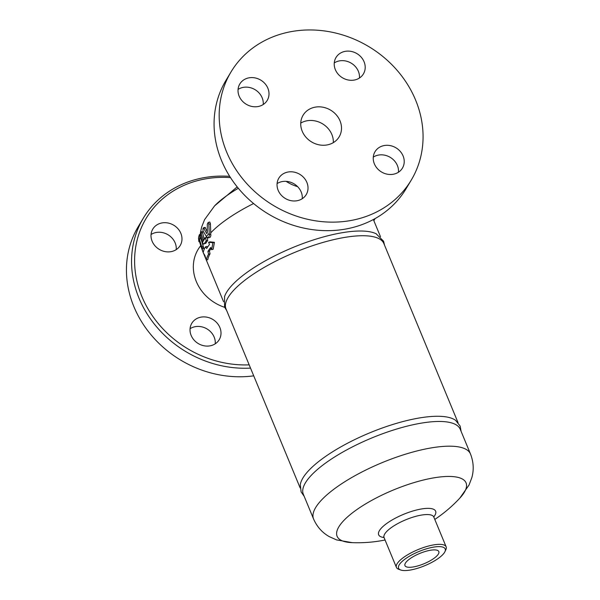 <?xml version="1.0" encoding="UTF-8"?>
<svg xmlns="http://www.w3.org/2000/svg" width="600" height="600" viewBox="0 0 600 600"><rect width="100%" height="100%" fill="white"/><g stroke="black" fill="none" stroke-linecap="round" stroke-linejoin="round"><path stroke-width="0.9" d="M152.137 241.245A15.975 14.078 -149 0 1 152.797 229.08A15.975 14.078 -149 0 1 167.28 222.877A15.975 14.078 -149 0 1 180.855 233.34A15.975 14.078 -149 0 1 180.195 245.513A15.975 14.078 -149 0 1 165.712 251.708A15.975 14.078 -149 0 1 152.137 241.245M176.227 249.615A15.975 14.078 31 0 0 175.14 242.88A15.975 14.078 31 0 0 151.05 234.517M211.335 345.548A15.975 14.078 -149 0 1 194.017 340.02A15.975 14.078 -149 0 1 191.812 323.272A15.975 14.078 -149 0 1 199.688 317.43A15.975 14.078 -149 0 1 217.013 322.957A15.975 14.078 -149 0 1 219.21 339.705A15.975 14.078 -149 0 1 211.335 345.548M215.243 343.808A15.975 14.078 31 0 0 193.972 326.962A15.975 14.078 31 0 0 190.065 328.71M250.522 368.108A105.105 92.64 -149 0 1 150.885 319.5A105.105 92.64 -149 0 1 143.355 218.123A105.105 92.64 -149 0 1 195.173 179.663A105.105 92.64 -149 0 1 229.68 176.34M230.505 177.623A102.578 90.412 31 0 0 196.71 180.863A102.578 90.412 31 0 0 138.165 285.855A102.578 90.412 31 0 0 249.18 364.86M253.725 375.84A105.105 92.64 -149 0 1 148.335 331.462A105.105 92.64 -149 0 1 138.248 226.635L143.355 218.115M224.67 307.327A42.045 37.057 -149 0 1 200.58 245.895M333.322 142.627A21.023 18.525 31 0 0 322.478 123.78A21.023 18.525 31 0 0 300.75 123.09M328.785 144.547A21.023 18.525 -149 0 1 305.993 137.273A21.023 18.525 -149 0 1 303.09 115.238A21.023 18.525 -149 0 1 330.653 110.16A21.023 18.525 -149 0 1 339.15 136.86A21.023 18.525 -149 0 1 328.785 144.547M263.235 104.512A15.975 14.078 31 0 0 255.03 89.655A15.975 14.078 31 0 0 238.065 89.415M239.153 96.15A15.975 14.078 -149 0 1 239.812 83.977A15.975 14.078 -149 0 1 254.295 77.775A15.975 14.078 -149 0 1 267.87 88.238A15.975 14.078 -149 0 1 267.21 100.41A15.975 14.078 -149 0 1 252.728 106.605A15.975 14.078 -149 0 1 239.153 96.15M302.257 198.705A15.975 14.078 31 0 0 294.053 183.847A15.975 14.078 31 0 0 277.08 183.608M298.35 200.445A15.975 14.078 -149 0 1 281.032 194.917A15.975 14.078 -149 0 1 278.827 178.17A15.975 14.078 -149 0 1 286.702 172.328A15.975 14.078 -149 0 1 304.02 177.855A15.975 14.078 -149 0 1 306.225 194.603A15.975 14.078 -149 0 1 298.35 200.445M398.46 172.215A15.975 14.078 31 0 0 397.373 165.488A15.975 14.078 31 0 0 373.282 157.118M403.088 155.947A15.975 14.078 -149 0 1 402.428 168.12A15.975 14.078 -149 0 1 387.945 174.315A15.975 14.078 -149 0 1 374.37 163.852A15.975 14.078 -149 0 1 375.03 151.688A15.975 14.078 -149 0 1 389.513 145.485A15.975 14.078 -149 0 1 403.088 155.947M359.445 78.023A15.975 14.078 31 0 0 338.168 61.185A15.975 14.078 31 0 0 334.267 62.925M343.89 51.645A15.975 14.078 -149 0 1 361.207 57.18A15.975 14.078 -149 0 1 363.413 73.92A15.975 14.078 -149 0 1 355.538 79.77A15.975 14.078 -149 0 1 338.22 74.242A15.975 14.078 -149 0 1 336.015 57.495A15.975 14.078 -149 0 1 343.89 51.645M411.255 180.097L406.155 188.618A105.105 92.64 -149 0 1 268.373 214.013A105.105 92.64 -149 0 1 225.877 80.505L230.985 71.992A105.105 92.64 -149 0 1 282.803 33.54A105.105 92.64 -149 0 1 396.757 69.922A105.105 92.64 -149 0 1 411.255 180.097A105.105 92.64 -149 0 1 273.48 205.493A105.105 92.64 -149 0 1 230.985 71.992M286.103 181.35A38.678 34.095 31 0 0 297.608 186.645M373.755 220.462L374.678 218.805M201.405 247.928C202.282 249.435 202.388 249.022 201.72 246.697L199.358 239.108A85.83 26.093 -22.5 0 1 199.792 237.847C199.942 235.942 199.815 234.877 199.41 234.66A84.892 25.807 157.5 0 0 198.51 238.32L198.87 241.515A85.83 26.093 -22.5 0 1 199.058 240.33L201.705 248.542L202.08 248.917L203.61 248.49M200.377 234.292L199.41 234.66M199.282 241.5L198.84 241.62L199.26 241.41M208.163 222.48L209.805 222.03L210.435 223.815L210.833 235.718L210.24 237.248L208.267 237.952L209.325 235.71L208.83 224.257L208.163 222.48L207.3 224.25L207.3 232.95L206.722 233.625L203.475 227.812L205.08 227.37L207.173 231.562M206.985 237.3L206.52 237.42L206.985 237.3L207.743 240.375A84.922 25.822 157.5 0 0 205.837 243.292L204.322 243.705A86.602 26.332 -22.5 0 1 206.228 240.795L205.47 237.72L205.005 237.833A86.602 26.332 157.5 0 0 203.303 240.405L200.715 231.983L202.312 231.548L204.322 239.587M201.09 238.14A84.105 25.568 157.5 0 0 200.925 238.673L203.243 246.278C203.917 248.603 203.82 249.015 202.942 247.5M376.365 233.873A84.922 25.822 157.5 0 0 376.087 233.73A84.922 25.822 157.5 0 0 293.017 247.47A84.922 25.822 157.5 0 0 224.572 296.49A84.922 25.822 157.5 0 0 224.475 296.79M214.433 242.317L213.165 249.248L211.642 249.667L212.888 242.737L214.433 242.317L210.105 241.853L208.583 242.265L209.498 244.485A86.602 26.332 157.5 0 0 206.708 248.483L205.447 246.847A86.602 26.332 157.5 0 0 203.19 252.667L204.907 255.495L206.25 260.062A86.602 26.332 -22.5 0 1 208.515 254.25L207.938 251.438A86.602 26.332 -22.5 0 1 210.728 247.447L211.642 249.667M211.147 248.468A84.922 25.822 157.5 0 0 209.445 251.025L210.022 253.83A84.922 25.822 157.5 0 0 207.795 259.642L206.25 260.062M205.447 246.847L206.962 246.428L207.532 247.178M202.68 232.62L201.112 233.048C200.655 231.435 200.415 231.877 200.392 234.39L202.515 242.407C203.25 243.892 203.858 244.327 204.322 243.705L205.837 243.292M202.515 242.407A86.602 26.332 157.5 0 1 205.47 237.72L205.005 237.833M203.303 240.405L202.815 240L203.7 239.76M199.358 239.108L200.925 238.673M205.455 227.775L203.858 228.218C203.077 227.685 202.808 228.577 203.055 230.903L206.362 236.558L208.267 237.952M207.938 251.438L209.445 251.025M208.515 254.25L210.022 253.83M212.888 242.737L208.583 242.265M470.49 453.998A84.922 25.822 -22.5 0 0 412.658 452.092A84.922 25.822 -22.5 0 0 313.567 518.993L303.33 494.272A84.922 25.822 -22.5 0 1 402.42 427.373A84.922 25.822 -22.5 0 1 460.245 429.278L470.49 453.998C473.572 461.947 474.022 469.822 471.84 477.63L469.035 485.018L459.803 498.15A69.787 21.218 -22.5 0 0 418.537 481.298A69.787 21.218 -22.5 0 0 346.59 517.778A69.787 21.218 -22.5 0 0 352.343 542.662A139.575 139.575 0 0 0 385.072 540.007M461.107 431.347L460.132 426.03L455.662 420.405A85.425 25.973 157.5 0 0 369.795 432.825A85.425 25.973 157.5 0 0 300.293 484.755L301.118 491.903L304.192 496.342M300.188 488.002L226.028 308.97A85.425 25.973 -22.5 0 1 295.013 252.285A85.425 25.973 -22.5 0 1 383.88 243.585L458.04 422.625M417.442 566.018A18.33 5.572 -22.5 0 1 404.955 565.605A18.33 5.572 -22.5 0 1 419.76 553.44A18.33 5.572 -22.5 0 1 438.825 551.58A18.33 5.572 -22.5 0 1 417.442 566.018M444.915 551.7L445.838 549.765A26.91 8.183 157.5 0 0 446.138 546.81A26.91 8.183 157.5 0 0 427.815 546.21A26.91 8.183 157.5 0 0 396.42 567.405A26.91 8.183 157.5 0 0 398.722 569.28L400.74 570A25.223 7.673 -22.5 0 1 403.808 560.025A25.223 7.673 -22.5 0 1 428.018 548.37A25.223 7.673 -22.5 0 1 444.915 551.7A25.223 7.673 -22.5 0 1 424.83 565.673A25.223 7.673 -22.5 0 1 400.74 570M201.24 245.55A86.602 26.332 157.5 0 0 200.933 246.78M253.59 203.542A84.922 25.822 157.5 0 0 210.63 232.98M203.288 243.638A84.922 25.822 157.5 0 0 202.77 245.13M202.26 248.865A84.922 25.822 157.5 0 0 202.868 251.737L203.205 252.555M209.265 234.608L210.803 234.188M208.83 224.257L210.435 223.815M206.228 240.795L207.743 240.375M199.792 237.847L200.947 237.532M201.72 246.697L203.243 246.278M209.093 233.4A86.602 26.332 157.5 0 0 206.362 236.558M238.32 188.28A68.963 20.97 157.5 0 0 214.59 205.868L204.577 219.638L201.638 227.085L200.505 232.305M383.558 536.895L384.082 537.623A26.91 8.183 -22.5 0 1 415.478 516.42A26.91 8.183 -22.5 0 1 433.8 517.028L433.507 516.51M433.763 516.923A30.84 9.375 157.5 0 0 414.638 510.502A30.84 9.375 157.5 0 0 383.445 526.08A30.84 9.375 157.5 0 0 384.037 537.518M373.853 220.695L375.142 218.542M203.4 253.02L206.077 259.493M206.31 260.048L223.583 301.748M373.365 219.517L380.505 236.752M205.2 237.683L206.722 237.27M200.347 233.55L200.265 234.322M201.735 248.587L202.868 251.737M226.65 310.47L224.558 307.058L224.572 296.49M384.502 245.085L383.572 241.192L376.087 233.73M446.138 546.81L433.8 517.028M396.42 567.405L384.082 537.623M434.79 519.42A139.575 139.575 0 0 0 459.803 498.15M313.567 518.993C317.01 526.8 322.26 532.688 329.325 536.655L336.54 539.903L352.343 542.662M237.188 186.892L214.59 205.868"/></g></svg>

